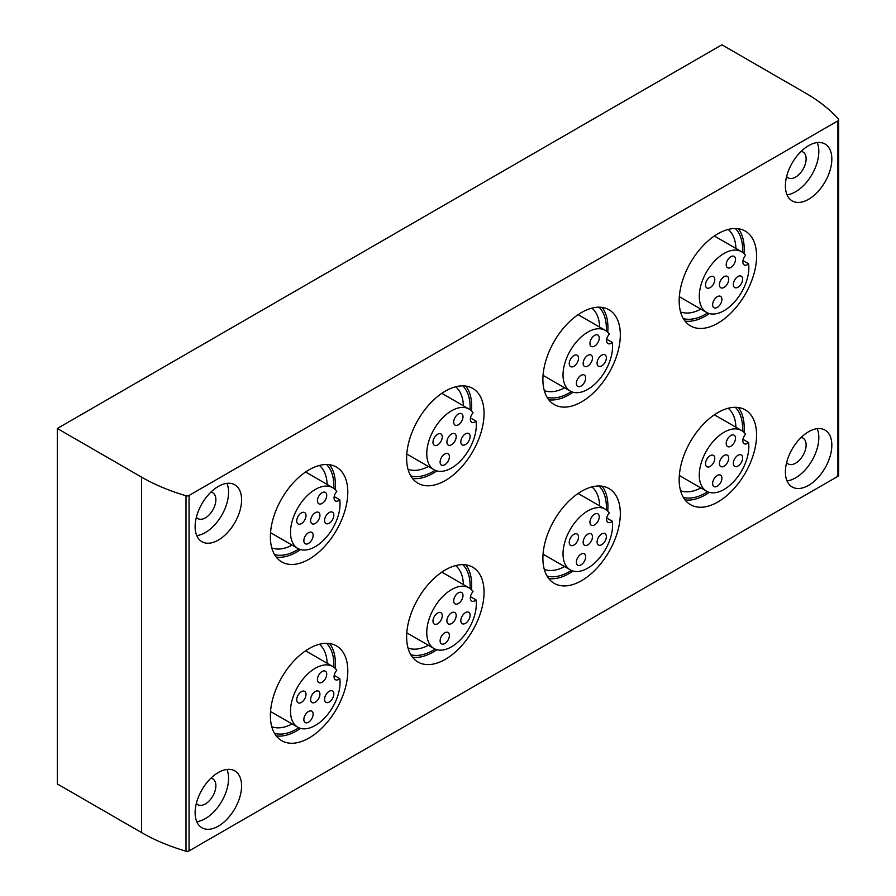 <?xml version="1.0" encoding="UTF-8"?>
<svg xmlns="http://www.w3.org/2000/svg" width="896" height="896" viewBox="0 0 896 896"><rect width="100%" height="100%" fill="white"/><g stroke="black" fill="none" stroke-linecap="round" stroke-linejoin="round"><path stroke-width="1.34" d="M838.398 119.09A175.179 101.136 0 0 0 806.131 93.43L721.896 44.8L57.322 428.49L57.322 783.933L141.546 832.574A175.179 101.136 0 0 0 185.998 851.2A2.632 1.512 0 0 0 189.045 850.92L837.917 476.302A2.632 1.512 0 0 0 838.678 475.227L838.678 119.784A2.632 1.512 0 0 0 838.398 119.09M57.322 428.49L141.546 477.12A175.179 101.136 0 0 0 185.998 495.757A2.632 1.512 0 0 0 189.045 495.477L837.917 120.848A2.632 1.512 0 0 0 838.678 119.784M717.875 501.984A54.746 31.606 -60 0 1 690.502 504.694A54.746 31.606 -60 0 1 690.502 441.482A54.746 31.606 -60 0 1 745.237 409.875A54.746 31.606 -60 0 1 753.637 453.734A54.746 31.606 -60 0 1 717.875 501.984M717.875 323.187A54.746 31.606 -60 0 1 690.502 325.898A54.746 31.606 -60 0 1 690.502 262.685A54.746 31.606 -60 0 1 745.237 231.078A54.746 31.606 -60 0 1 753.637 274.938A54.746 31.606 -60 0 1 717.875 323.187M581.605 580.653A54.746 31.606 -60 0 1 554.232 583.363A54.746 31.606 -60 0 1 554.232 520.15A54.746 31.606 -60 0 1 608.978 488.544A54.746 31.606 -60 0 1 617.378 532.403A54.746 31.606 -60 0 1 581.605 580.653M581.605 401.856A54.746 31.606 -60 0 1 554.232 404.566A54.746 31.606 -60 0 1 554.232 341.354A54.746 31.606 -60 0 1 608.978 309.747A54.746 31.606 -60 0 1 617.378 353.606A54.746 31.606 -60 0 1 581.605 401.856M445.346 659.322A54.746 31.606 -60 0 1 417.973 662.032A54.746 31.606 -60 0 1 417.973 598.819A54.746 31.606 -60 0 1 472.718 567.213A54.746 31.606 -60 0 1 481.107 611.072A54.746 31.606 -60 0 1 445.346 659.322M445.346 480.525A54.746 31.606 -60 0 1 417.973 483.235A54.746 31.606 -60 0 1 417.973 420.022A54.746 31.606 -60 0 1 472.718 388.416A54.746 31.606 -60 0 1 481.107 432.275A54.746 31.606 -60 0 1 445.346 480.525M309.086 737.99A54.746 31.606 -60 0 1 281.714 740.701A54.746 31.606 -60 0 1 281.714 677.488A54.746 31.606 -60 0 1 336.459 645.882A54.746 31.606 -60 0 1 344.848 689.741A54.746 31.606 -60 0 1 309.086 737.99M309.086 559.194A54.746 31.606 -60 0 1 281.714 561.904A54.746 31.606 -60 0 1 281.714 498.691A54.746 31.606 -60 0 1 336.459 467.085A54.746 31.606 -60 0 1 344.848 510.955A54.746 31.606 -60 0 1 309.086 559.194M808.606 199.282A32.85 18.962 -60 0 1 792.187 200.906A32.85 18.962 -60 0 1 792.187 162.982A32.85 18.962 -60 0 1 825.026 144.01A32.85 18.962 -60 0 1 830.066 170.33A32.85 18.962 -60 0 1 808.606 199.282M808.606 485.352A32.85 18.962 -60 0 1 792.187 486.976A32.85 18.962 -60 0 1 792.187 449.053A32.85 18.962 -60 0 1 825.026 430.091A32.85 18.962 -60 0 1 830.066 456.411A32.85 18.962 -60 0 1 808.606 485.352M218.355 826.134A32.85 18.962 -60 0 1 201.925 827.758A32.85 18.962 -60 0 1 201.925 789.835A32.85 18.962 -60 0 1 234.774 770.862A32.85 18.962 -60 0 1 239.814 797.194A32.85 18.962 -60 0 1 218.355 826.134M218.355 540.064A32.85 18.962 -60 0 1 201.925 541.688A32.85 18.962 -60 0 1 201.925 503.754A32.85 18.962 -60 0 1 234.774 484.792A32.85 18.962 -60 0 1 239.814 511.112A32.85 18.962 -60 0 1 218.355 540.064M226.934 483.37A32.85 18.962 -60 0 1 205.341 532.549A32.85 18.962 -60 0 1 196.773 535.606M210.851 492.184A14.896 8.602 -60 0 1 212.789 492.834A14.896 8.602 -60 0 1 215.074 504.762A14.896 8.602 -60 0 1 205.341 517.888A14.896 8.602 -60 0 1 197.904 518.627A14.896 8.602 -60 0 1 196.37 517.272M226.934 769.44A32.85 18.962 -60 0 1 205.341 818.619A32.85 18.962 -60 0 1 196.773 821.677M210.851 778.266A14.896 8.602 -60 0 1 212.789 778.904A14.896 8.602 -60 0 1 215.074 790.843A14.896 8.602 -60 0 1 205.341 803.958A14.896 8.602 -60 0 1 197.904 804.698A14.896 8.602 -60 0 1 196.37 803.342M817.186 428.658A32.85 18.962 -60 0 1 795.603 477.848A32.85 18.962 -60 0 1 787.024 480.894M801.102 437.483A14.896 8.602 -60 0 1 803.04 438.133A14.896 8.602 -60 0 1 805.325 450.061A14.896 8.602 -60 0 1 795.603 463.187A14.896 8.602 -60 0 1 788.155 463.915A14.896 8.602 -60 0 1 786.621 462.56M817.186 142.587A32.85 18.962 -60 0 1 795.603 191.766A32.85 18.962 -60 0 1 787.024 194.824M801.102 151.413A14.896 8.602 -60 0 1 803.04 152.051A14.896 8.602 -60 0 1 805.325 163.99A14.896 8.602 -60 0 1 795.603 177.106A14.896 8.602 -60 0 1 788.155 177.845A14.896 8.602 -60 0 1 786.621 176.49M300.574 549.584A54.746 31.606 -60 0 1 296.699 552.037A54.746 31.606 -60 0 1 276.237 557.099M329.56 464.733A54.746 31.606 -60 0 1 335.216 489.574M334.41 495.678A54.746 31.606 -60 0 1 334.242 496.597M298.827 548.957A52.55 30.341 -60 0 1 296.699 550.256A52.55 30.341 -60 0 1 274.523 554.579M326.525 464.52A52.55 30.341 -60 0 1 333.805 488.376M292.096 545.138A47.813 27.608 -60 0 1 271.768 547.915M319.379 465.461A47.813 27.608 -60 0 1 327.13 484.456M300.574 728.381A54.746 31.606 -60 0 1 296.699 730.834A54.746 31.606 -60 0 1 276.237 735.896M329.56 643.53A54.746 31.606 -60 0 1 335.216 668.371M334.41 674.475A54.746 31.606 -60 0 1 334.242 675.394M298.827 727.754A52.55 30.341 -60 0 1 296.699 729.053A52.55 30.341 -60 0 1 274.523 733.376M326.525 643.317A52.55 30.341 -60 0 1 333.805 667.173M292.096 723.934A47.813 27.608 -60 0 1 271.768 726.712M319.379 644.258A47.813 27.608 -60 0 1 327.13 663.253M436.834 470.915A54.746 31.606 -60 0 1 432.958 473.368A54.746 31.606 -60 0 1 412.496 478.43M465.819 386.064A54.746 31.606 -60 0 1 471.475 410.906M470.669 417.01A54.746 31.606 -60 0 1 470.501 417.928M435.086 470.288A52.55 30.341 -60 0 1 432.958 471.587A52.55 30.341 -60 0 1 410.782 475.91M462.784 385.851A52.55 30.341 -60 0 1 470.064 409.707M428.355 466.469A47.813 27.608 -60 0 1 408.027 469.246M455.638 386.792A47.813 27.608 -60 0 1 463.389 405.787M436.834 649.712A54.746 31.606 -60 0 1 432.958 652.165A54.746 31.606 -60 0 1 412.496 657.227M465.819 564.861A54.746 31.606 -60 0 1 471.475 589.702M470.669 595.806A54.746 31.606 -60 0 1 470.501 596.725M435.086 649.085A52.55 30.341 -60 0 1 432.958 650.384A52.55 30.341 -60 0 1 410.782 654.707M462.784 564.648A52.55 30.341 -60 0 1 470.064 588.504M428.355 645.266A47.813 27.608 -60 0 1 408.027 648.043M455.638 565.589A47.813 27.608 -60 0 1 463.389 584.584M573.093 392.246A54.746 31.606 -60 0 1 569.218 394.699A54.746 31.606 -60 0 1 548.755 399.762M602.078 307.395A54.746 31.606 -60 0 1 607.734 332.237M606.928 338.341A54.746 31.606 -60 0 1 606.76 339.259M571.346 391.619A52.55 30.341 -60 0 1 569.218 392.918A52.55 30.341 -60 0 1 547.042 397.242M599.043 307.182A52.55 30.341 -60 0 1 606.323 331.038M564.614 387.8A47.813 27.608 -60 0 1 544.286 390.578M591.898 308.123A47.813 27.608 -60 0 1 599.648 327.118M573.093 571.043A54.746 31.606 -60 0 1 569.218 573.496A54.746 31.606 -60 0 1 548.755 578.558M602.078 486.192A54.746 31.606 -60 0 1 607.734 511.034M606.928 517.138A54.746 31.606 -60 0 1 606.76 518.056M571.346 570.416A52.55 30.341 -60 0 1 569.218 571.704A52.55 30.341 -60 0 1 547.042 576.038M599.043 485.979A52.55 30.341 -60 0 1 606.323 509.835M564.614 566.597A47.813 27.608 -60 0 1 544.286 569.374M591.898 486.92A47.813 27.608 -60 0 1 599.648 505.915M709.352 313.578A54.746 31.606 -60 0 1 705.477 316.03A54.746 31.606 -60 0 1 685.014 321.093M738.338 228.726A54.746 31.606 -60 0 1 743.994 253.568M743.187 259.672A54.746 31.606 -60 0 1 743.019 260.59M707.605 312.95A52.55 30.341 -60 0 1 705.477 314.238A52.55 30.341 -60 0 1 683.312 318.573M735.302 228.514A52.55 30.341 -60 0 1 742.582 252.37M700.874 309.131A47.813 27.608 -60 0 1 680.546 311.909M728.157 229.454A47.813 27.608 -60 0 1 735.918 248.45M709.352 492.363A54.746 31.606 -60 0 1 705.477 494.827A54.746 31.606 -60 0 1 685.014 499.89M738.338 407.523A54.746 31.606 -60 0 1 743.994 432.365M743.187 438.469A54.746 31.606 -60 0 1 743.019 439.387M707.605 491.747A52.55 30.341 -60 0 1 705.477 493.035A52.55 30.341 -60 0 1 683.312 497.37M735.302 407.31A52.55 30.341 -60 0 1 742.582 431.166M700.874 487.928A47.813 27.608 -60 0 1 680.546 490.706M728.157 408.251A47.813 27.608 -60 0 1 735.918 427.246M334.197 675.371L339.797 678.608A6.574 3.797 120 0 1 335.418 679.717A6.574 3.797 120 0 1 336.795 670.253A35.034 20.227 120 0 0 332.797 666.523A35.034 20.227 120 0 0 297.763 686.75A35.034 20.227 120 0 0 297.763 727.205A35.034 20.227 120 0 0 326.379 716.027A35.034 20.227 120 0 0 339.797 678.608M310.632 699.541A6.574 3.797 120 0 0 311.998 702.554A6.574 3.797 120 0 0 318.562 698.757A6.574 3.797 120 0 0 318.562 691.174A6.574 3.797 120 0 0 313.499 692.933A6.574 3.797 120 0 0 310.632 699.541M296.722 699.742A6.574 3.797 120 0 0 298.077 702.755A6.574 3.797 120 0 0 304.651 698.958A6.574 3.797 120 0 0 304.651 691.376A6.574 3.797 120 0 0 299.589 693.134A6.574 3.797 120 0 0 296.722 699.742M303.845 719.533A6.574 3.797 120 0 0 305.211 722.546A6.574 3.797 120 0 0 311.774 718.749A6.574 3.797 120 0 0 311.774 711.166A6.574 3.797 120 0 0 306.712 712.925A6.574 3.797 120 0 0 303.845 719.533M317.419 679.56A6.574 3.797 120 0 0 318.786 682.562A6.574 3.797 120 0 0 325.36 678.776A6.574 3.797 120 0 0 325.36 671.182A6.574 3.797 120 0 0 320.298 672.941A6.574 3.797 120 0 0 317.419 679.56M324.554 699.35A6.574 3.797 120 0 0 325.92 702.352A6.574 3.797 120 0 0 332.483 698.566A6.574 3.797 120 0 0 332.483 690.973A6.574 3.797 120 0 0 327.421 692.742A6.574 3.797 120 0 0 324.554 699.35M334.197 496.574L339.797 499.811A6.574 3.797 120 0 1 335.418 500.92A6.574 3.797 120 0 1 336.795 491.456A35.034 20.227 120 0 0 332.797 487.726A35.034 20.227 120 0 0 297.763 507.954A35.034 20.227 120 0 0 297.763 548.408A35.034 20.227 120 0 0 326.379 537.23A35.034 20.227 120 0 0 339.797 499.811M310.632 520.755A6.574 3.797 120 0 0 311.998 523.757A6.574 3.797 120 0 0 318.562 519.96A6.574 3.797 120 0 0 318.562 512.378A6.574 3.797 120 0 0 313.499 514.136A6.574 3.797 120 0 0 310.632 520.755M296.722 520.946A6.574 3.797 120 0 0 298.077 523.958A6.574 3.797 120 0 0 304.651 520.162A6.574 3.797 120 0 0 304.651 512.579A6.574 3.797 120 0 0 299.589 514.338A6.574 3.797 120 0 0 296.722 520.946M303.845 540.736A6.574 3.797 120 0 0 305.211 543.749A6.574 3.797 120 0 0 311.774 539.952A6.574 3.797 120 0 0 311.774 532.37A6.574 3.797 120 0 0 306.712 534.128A6.574 3.797 120 0 0 303.845 540.736M317.419 500.763A6.574 3.797 120 0 0 318.786 503.765A6.574 3.797 120 0 0 325.36 499.979A6.574 3.797 120 0 0 325.36 492.386A6.574 3.797 120 0 0 320.298 494.155A6.574 3.797 120 0 0 317.419 500.763M324.554 520.554A6.574 3.797 120 0 0 325.92 523.555A6.574 3.797 120 0 0 332.483 519.77A6.574 3.797 120 0 0 332.483 512.187A6.574 3.797 120 0 0 327.421 513.946A6.574 3.797 120 0 0 324.554 520.554M470.456 596.702L476.056 599.939A6.574 3.797 120 0 1 471.688 601.048A6.574 3.797 120 0 1 473.054 591.584A35.034 20.227 120 0 0 469.056 587.854A35.034 20.227 120 0 0 434.022 608.082A35.034 20.227 120 0 0 434.022 648.536A35.034 20.227 120 0 0 462.638 637.358A35.034 20.227 120 0 0 476.056 599.939M446.902 620.872A6.574 3.797 120 0 0 448.258 623.885A6.574 3.797 120 0 0 454.832 620.088A6.574 3.797 120 0 0 454.832 612.506A6.574 3.797 120 0 0 449.77 614.264A6.574 3.797 120 0 0 446.902 620.872M432.981 621.074A6.574 3.797 120 0 0 434.336 624.086A6.574 3.797 120 0 0 440.91 620.29A6.574 3.797 120 0 0 440.91 612.707A6.574 3.797 120 0 0 435.848 614.466A6.574 3.797 120 0 0 432.981 621.074M440.104 640.864A6.574 3.797 120 0 0 441.47 643.877A6.574 3.797 120 0 0 448.045 640.08A6.574 3.797 120 0 0 448.045 632.498A6.574 3.797 120 0 0 442.982 634.256A6.574 3.797 120 0 0 440.104 640.864M453.69 600.891A6.574 3.797 120 0 0 455.045 603.893A6.574 3.797 120 0 0 461.619 600.107A6.574 3.797 120 0 0 461.619 592.514A6.574 3.797 120 0 0 456.557 594.272A6.574 3.797 120 0 0 453.69 600.891M460.813 620.682A6.574 3.797 120 0 0 462.179 623.683A6.574 3.797 120 0 0 468.742 619.898A6.574 3.797 120 0 0 468.742 612.304A6.574 3.797 120 0 0 463.68 614.074A6.574 3.797 120 0 0 460.813 620.682M470.456 417.906L476.056 421.142A6.574 3.797 120 0 1 471.688 422.251A6.574 3.797 120 0 1 473.054 412.787A35.034 20.227 120 0 0 469.056 409.058A35.034 20.227 120 0 0 434.022 429.285A35.034 20.227 120 0 0 434.022 469.739A35.034 20.227 120 0 0 462.638 458.562A35.034 20.227 120 0 0 476.056 421.142M446.902 442.075A6.574 3.797 120 0 0 448.258 445.088A6.574 3.797 120 0 0 454.832 441.291A6.574 3.797 120 0 0 454.832 433.709A6.574 3.797 120 0 0 449.77 435.467A6.574 3.797 120 0 0 446.902 442.075M432.981 442.277A6.574 3.797 120 0 0 434.336 445.29A6.574 3.797 120 0 0 440.91 441.493A6.574 3.797 120 0 0 440.91 433.91A6.574 3.797 120 0 0 435.848 435.669A6.574 3.797 120 0 0 432.981 442.277M440.104 462.067A6.574 3.797 120 0 0 441.47 465.08A6.574 3.797 120 0 0 448.045 461.283A6.574 3.797 120 0 0 448.045 453.701A6.574 3.797 120 0 0 442.982 455.459A6.574 3.797 120 0 0 440.104 462.067M453.69 422.094A6.574 3.797 120 0 0 455.045 425.096A6.574 3.797 120 0 0 461.619 421.31A6.574 3.797 120 0 0 461.619 413.717A6.574 3.797 120 0 0 456.557 415.475A6.574 3.797 120 0 0 453.69 422.094M460.813 441.885A6.574 3.797 120 0 0 462.179 444.886A6.574 3.797 120 0 0 468.742 441.101A6.574 3.797 120 0 0 468.742 433.507A6.574 3.797 120 0 0 463.68 435.277A6.574 3.797 120 0 0 460.813 441.885M606.715 339.237L612.326 342.474A6.574 3.797 120 0 1 607.947 343.582A6.574 3.797 120 0 1 609.314 334.118A35.034 20.227 120 0 0 605.326 330.389A35.034 20.227 120 0 0 570.282 350.616A35.034 20.227 120 0 0 570.282 391.07A35.034 20.227 120 0 0 598.909 379.893A35.034 20.227 120 0 0 612.326 342.474M583.162 363.406A6.574 3.797 120 0 0 584.517 366.419A6.574 3.797 120 0 0 591.091 362.622A6.574 3.797 120 0 0 591.091 355.04A6.574 3.797 120 0 0 586.029 356.798A6.574 3.797 120 0 0 583.162 363.406M569.24 363.608A6.574 3.797 120 0 0 570.606 366.621A6.574 3.797 120 0 0 577.17 362.824A6.574 3.797 120 0 0 577.17 355.242A6.574 3.797 120 0 0 572.107 357A6.574 3.797 120 0 0 569.24 363.608M576.374 383.398A6.574 3.797 120 0 0 577.73 386.411A6.574 3.797 120 0 0 584.304 382.614A6.574 3.797 120 0 0 584.304 375.032A6.574 3.797 120 0 0 579.242 376.79A6.574 3.797 120 0 0 576.374 383.398M589.949 343.426A6.574 3.797 120 0 0 591.304 346.427A6.574 3.797 120 0 0 597.878 342.642A6.574 3.797 120 0 0 597.878 335.048A6.574 3.797 120 0 0 592.816 336.806A6.574 3.797 120 0 0 589.949 343.426M597.072 363.216A6.574 3.797 120 0 0 598.438 366.218A6.574 3.797 120 0 0 605.002 362.432A6.574 3.797 120 0 0 605.002 354.838A6.574 3.797 120 0 0 599.939 356.608A6.574 3.797 120 0 0 597.072 363.216M606.715 518.034L612.326 521.27A6.574 3.797 120 0 1 607.947 522.379A6.574 3.797 120 0 1 609.314 512.904A35.034 20.227 120 0 0 605.326 509.186A35.034 20.227 120 0 0 570.282 529.413A35.034 20.227 120 0 0 570.282 569.867A35.034 20.227 120 0 0 598.909 558.69A35.034 20.227 120 0 0 612.326 521.27M583.162 542.203A6.574 3.797 120 0 0 584.517 545.216A6.574 3.797 120 0 0 591.091 541.419A6.574 3.797 120 0 0 591.091 533.837A6.574 3.797 120 0 0 586.029 535.595A6.574 3.797 120 0 0 583.162 542.203M569.24 542.405A6.574 3.797 120 0 0 570.606 545.418A6.574 3.797 120 0 0 577.17 541.621A6.574 3.797 120 0 0 577.17 534.038A6.574 3.797 120 0 0 572.107 535.797A6.574 3.797 120 0 0 569.24 542.405M576.374 562.195A6.574 3.797 120 0 0 577.73 565.208A6.574 3.797 120 0 0 584.304 561.411A6.574 3.797 120 0 0 584.304 553.829A6.574 3.797 120 0 0 579.242 555.587A6.574 3.797 120 0 0 576.374 562.195M589.949 522.222A6.574 3.797 120 0 0 591.304 525.224A6.574 3.797 120 0 0 597.878 521.438A6.574 3.797 120 0 0 597.878 513.845A6.574 3.797 120 0 0 592.816 515.603A6.574 3.797 120 0 0 589.949 522.222M597.072 542.013A6.574 3.797 120 0 0 598.438 545.014A6.574 3.797 120 0 0 605.002 541.229A6.574 3.797 120 0 0 605.002 533.635A6.574 3.797 120 0 0 599.939 535.405A6.574 3.797 120 0 0 597.072 542.013M742.974 260.568L748.586 263.805A6.574 3.797 120 0 1 744.206 264.914A6.574 3.797 120 0 1 745.573 255.438A35.034 20.227 120 0 0 741.586 251.72A35.034 20.227 120 0 0 706.541 271.947A35.034 20.227 120 0 0 706.541 312.402A35.034 20.227 120 0 0 735.168 301.224A35.034 20.227 120 0 0 748.586 263.805M719.421 284.738A6.574 3.797 120 0 0 720.776 287.75A6.574 3.797 120 0 0 727.35 283.954A6.574 3.797 120 0 0 727.35 276.371A6.574 3.797 120 0 0 722.288 278.13A6.574 3.797 120 0 0 719.421 284.738M705.499 284.939A6.574 3.797 120 0 0 706.866 287.952A6.574 3.797 120 0 0 713.429 284.155A6.574 3.797 120 0 0 713.429 276.573A6.574 3.797 120 0 0 708.366 278.331A6.574 3.797 120 0 0 705.499 284.939M712.634 304.73A6.574 3.797 120 0 0 713.989 307.742A6.574 3.797 120 0 0 720.563 303.946A6.574 3.797 120 0 0 720.563 296.363A6.574 3.797 120 0 0 715.501 298.122A6.574 3.797 120 0 0 712.634 304.73M726.208 264.757A6.574 3.797 120 0 0 727.563 267.758A6.574 3.797 120 0 0 734.138 263.973A6.574 3.797 120 0 0 734.138 256.379A6.574 3.797 120 0 0 729.075 258.138A6.574 3.797 120 0 0 726.208 264.757M733.331 284.547A6.574 3.797 120 0 0 734.698 287.549A6.574 3.797 120 0 0 741.261 283.763A6.574 3.797 120 0 0 741.261 276.17A6.574 3.797 120 0 0 736.198 277.939A6.574 3.797 120 0 0 733.331 284.547M742.974 439.365L748.586 442.602A6.574 3.797 120 0 1 744.206 443.71A6.574 3.797 120 0 1 745.573 434.235A35.034 20.227 120 0 0 741.586 430.517A35.034 20.227 120 0 0 706.541 450.744A35.034 20.227 120 0 0 706.541 491.198A35.034 20.227 120 0 0 735.168 480.021A35.034 20.227 120 0 0 748.586 442.602M719.421 463.534A6.574 3.797 120 0 0 720.776 466.547A6.574 3.797 120 0 0 727.35 462.75A6.574 3.797 120 0 0 727.35 455.168A6.574 3.797 120 0 0 722.288 456.926A6.574 3.797 120 0 0 719.421 463.534M705.499 463.736A6.574 3.797 120 0 0 706.866 466.738A6.574 3.797 120 0 0 713.429 462.952A6.574 3.797 120 0 0 713.429 455.37A6.574 3.797 120 0 0 708.366 457.128A6.574 3.797 120 0 0 705.499 463.736M712.634 483.526A6.574 3.797 120 0 0 713.989 486.539A6.574 3.797 120 0 0 720.563 482.742A6.574 3.797 120 0 0 720.563 475.16A6.574 3.797 120 0 0 715.501 476.918A6.574 3.797 120 0 0 712.634 483.526M726.208 443.554A6.574 3.797 120 0 0 727.563 446.555A6.574 3.797 120 0 0 734.138 442.77A6.574 3.797 120 0 0 734.138 435.176A6.574 3.797 120 0 0 729.075 436.934A6.574 3.797 120 0 0 726.208 443.554M733.331 463.344A6.574 3.797 120 0 0 734.698 466.346A6.574 3.797 120 0 0 741.261 462.56A6.574 3.797 120 0 0 741.261 454.966A6.574 3.797 120 0 0 736.198 456.725A6.574 3.797 120 0 0 733.331 463.344M141.546 477.12L141.546 832.574M185.998 495.757L185.998 851.2M189.045 495.477L189.045 850.92M837.917 120.848L837.917 476.302M270.536 711.491L297.763 727.205M305.57 650.798L332.797 666.523M270.536 532.694L297.763 548.408M305.57 472.002L332.797 487.726M406.795 632.822L434.022 648.536M441.84 572.13L469.056 587.854M406.795 454.026L434.022 469.739M441.84 393.333L469.056 409.058M543.054 375.357L570.282 391.07M578.099 314.664L605.326 330.389M543.054 554.154L570.282 569.867M578.099 493.461L605.326 509.186M679.314 296.688L706.541 312.402M714.358 235.995L741.586 251.72M679.314 475.485L706.541 491.198M714.358 414.792L741.586 430.517"/></g></svg>
